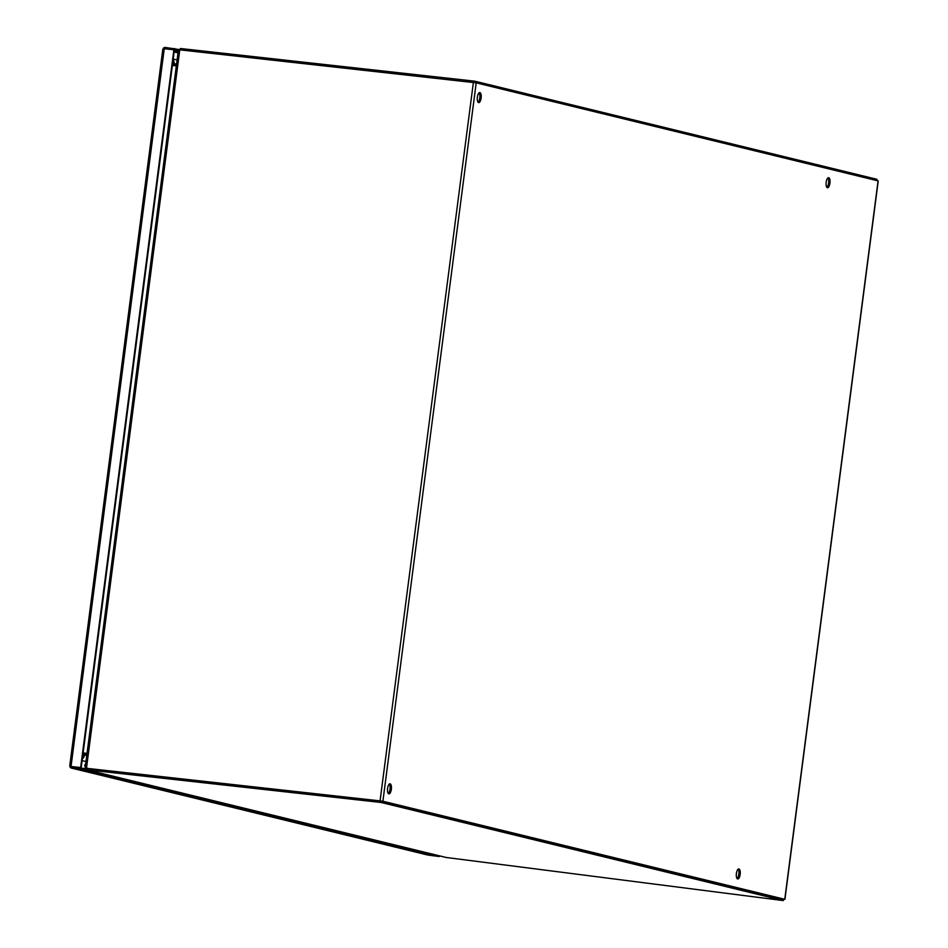 <?xml version="1.0" encoding="UTF-8"?>
<svg xmlns="http://www.w3.org/2000/svg" width="948" height="948" viewBox="0 0 948 948"><rect width="100%" height="100%" fill="white"/><g stroke="black" fill="none" stroke-linecap="round" stroke-linejoin="round"><path stroke-width="1.42" d="M85.972 761.564L82.109 760.616M783.214 900.576L446.176 857.478L86.825 769.8L381.096 802.47L783.214 900.576L783.404 899.131L381.558 801.096M783.404 899.166L381.286 801.024L381.096 802.47M380.622 800.953L87.015 768.354L381.286 801.024M85.533 767.525L86.6 769.764L445.939 857.442M86.825 769.8L86.872 767.667L87.015 768.354L382.897 801.238L476.204 82.843L878.073 180.89L784.766 899.297L382.897 801.238M82.843 754.928L86.778 755.366M83.033 753.482L86.967 753.921M740.151 874.388A5.06 1.92 96.3 0 0 738.836 868.913A5.06 1.92 96.3 0 0 736.406 873.475A5.06 1.92 96.3 0 0 737.722 878.962A5.06 1.92 96.3 0 0 740.151 874.388M737.094 878.559A5.06 1.92 96.3 0 0 738.812 874.246A5.06 1.92 96.3 0 0 738.136 869.15M391.346 789.293A5.06 1.92 96.3 0 0 390.031 783.806A5.06 1.92 96.3 0 0 387.602 788.369A5.06 1.92 96.3 0 0 388.917 793.855A5.06 1.92 96.3 0 0 391.346 789.293M388.289 793.464A5.06 1.92 96.3 0 0 390.007 789.139A5.06 1.92 96.3 0 0 389.332 784.055M481.122 98.059A5.06 1.92 96.3 0 0 479.806 92.572A5.06 1.92 96.3 0 0 477.377 97.146A5.06 1.92 96.3 0 0 478.693 102.621A5.06 1.92 96.3 0 0 481.122 98.059M478.065 102.23A5.06 1.92 96.3 0 0 479.783 97.905A5.06 1.92 96.3 0 0 479.107 92.821M829.927 183.165A5.06 1.92 96.3 0 0 828.611 177.679A5.06 1.92 96.3 0 0 826.182 182.241A5.06 1.92 96.3 0 0 827.497 187.728A5.06 1.92 96.3 0 0 829.927 183.165M826.869 187.337A5.06 1.92 96.3 0 0 828.588 183.011A5.06 1.92 96.3 0 0 827.912 177.928M476.204 82.843L179.776 49.829L86.481 768.224L85.237 767.288L178.319 50.6L179.776 49.829M783.273 900.6L783.427 899.142M784.766 899.297L783.451 899.249M172.394 65.424L176.328 65.862M87.038 753.364L83.104 752.925M83.092 752.996L87.026 753.435M876.829 180.582L876.936 179.302L876.77 180.57M474.593 82.571L474.782 81.184L876.936 179.302M178.651 50.564L180.511 48.514L474.782 81.184M172.441 65.056L176.375 65.495M176.565 64.049L172.631 63.611M162.973 49.332A2.18 2.014 103.7 0 1 164.976 47.459M174.396 49.912L81.184 767.69L71.029 766.482L80.651 767.56L173.875 49.782L164.253 48.715L162.961 49.403M427.441 854.942A2.18 2.014 -76.3 0 0 427.904 855.049L439.22 856.53L81.007 769.136L71.657 768.129A2.18 2.014 103.7 0 1 69.927 765.747L71.124 765.771L164.158 49.426M178.828 49.497L164.988 47.4L164.81 48.775M71.029 766.482L71.124 765.771M71.112 765.877L69.927 765.747M178.283 50.848L174.408 49.912L174.598 48.467M81.007 769.136L80.651 767.56M427.666 855.013L71.42 768.081L71.574 766.624L85.486 768.733M439.315 855.819L439.22 856.53M84.384 755.094A5.06 4.669 103.7 0 1 82.322 758.933M173.105 59.973A5.06 4.669 103.7 0 1 174.171 63.789M473.384 82.417L380.077 800.823M180.333 49.889L180.511 48.514M427.904 855.049L71.657 768.129M174.148 51.962L178.011 52.898M174.254 51.145L178.117 52.093M173.223 59.049L177.098 59.997M85.438 767.856L84.668 765.451L85.723 763.543M784.92 899.344L878.227 180.95M162.807 49.343L69.773 765.688"/></g></svg>
